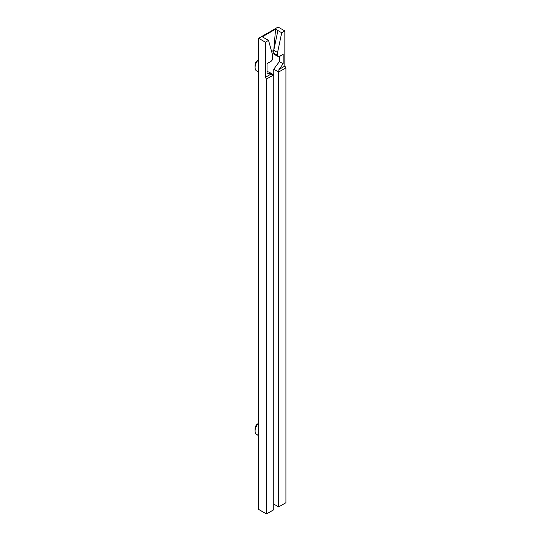 <?xml version="1.0" encoding="UTF-8"?>
<svg xmlns="http://www.w3.org/2000/svg" width="541" height="541" viewBox="0 0 541 541"><rect width="100%" height="100%" fill="white"/><g stroke="black" fill="none" stroke-linecap="round" stroke-linejoin="round"><path stroke-width="0.81" d="M255.149 429.71L255.825 425.889L256.982 424.415L258.26 423.488L258.639 423.704L258.26 423.488A7.635 4.409 120 0 0 256.637 434.524L258.639 435.681M258.639 71.52L258.26 71.304A7.635 4.409 -60 0 1 255.061 67.456A7.635 4.409 -60 0 1 258.26 59.916L256.373 61.356A4.97 2.867 120 0 0 255.061 65.285L256.373 61.356L258.26 59.916L258.639 60.132L258.26 59.916A7.635 4.409 120 0 0 256.637 70.952L258.639 72.109M278.115 56.643L277.567 55.425L273.766 53.234A2.664 1.535 120 0 0 274.314 54.452L278.723 56.764L283.173 54.364L279.44 56.521A2.664 1.535 -60 0 1 278.115 56.643A2.664 1.535 -60 0 1 277.567 55.425L277.567 52.477L281.705 32.758L284.85 30.945L278.094 27.05L258.639 38.283L258.639 509.419L266.483 513.95L273.766 509.744L266.483 513.95L266.483 79.054L273.766 74.854L273.766 509.744L273.766 74.854L271.257 73.934L265.388 77.322L265.388 42.184L268.525 40.372L272.671 55.304L272.671 58.252L272.671 55.304L268.525 40.372L262.297 36.835L275.579 29.167L273.766 50.286L277.905 30.567L275.579 29.167L273.766 50.286L277.905 30.567L281.705 32.758L284.85 30.945L284.85 66.09L278.973 69.478L278.662 72.027L278.973 69.478L284.85 66.09L285.939 67.821L285.939 502.717L285.939 67.821L278.662 72.027L278.662 506.917L278.662 72.027L273.766 69.201L273.766 74.854L273.766 69.201L279.372 61.593L283.173 63.784L279.372 61.593L279.372 56.555L279.372 61.593L273.766 69.201L278.662 72.027L285.939 67.821L284.85 66.09L284.85 30.945L278.094 27.05L258.639 38.283L265.388 42.184L265.388 77.322L266.483 79.054L266.483 513.95L258.639 509.419L258.639 38.283L265.388 42.184L268.525 40.372L262.297 36.835L275.579 29.167L281.705 32.758L277.567 52.477L273.766 50.286L277.567 52.477L277.567 55.425L273.766 53.234L273.766 50.286L271.623 51.523L273.766 50.286L273.908 53.978L274.923 54.573L275.639 54.323M268.87 72.027L267.058 71.662L268.87 72.027L273.766 74.854L268.87 72.027M278.662 506.917L273.766 504.09L278.662 506.917L285.939 502.717L278.662 506.917M283.173 63.784L283.173 54.364L283.173 63.784L278.973 69.478L283.173 63.784M272.671 58.252A2.664 1.535 -60 0 1 270.791 61.512L267.058 63.669L267.058 73.089L267.058 63.669L271.514 60.93L272.671 58.252M271.257 73.934L267.058 73.089L273.766 74.854L266.483 79.054L265.388 77.322L271.257 73.934M258.639 435.092L258.26 434.876A7.635 4.409 -60 0 1 255.061 431.028A7.635 4.409 -60 0 1 258.26 423.488L256.373 424.928A4.97 2.867 120 0 0 255.061 428.857L255.061 431.028M255.061 65.285L255.061 67.456"/></g></svg>
